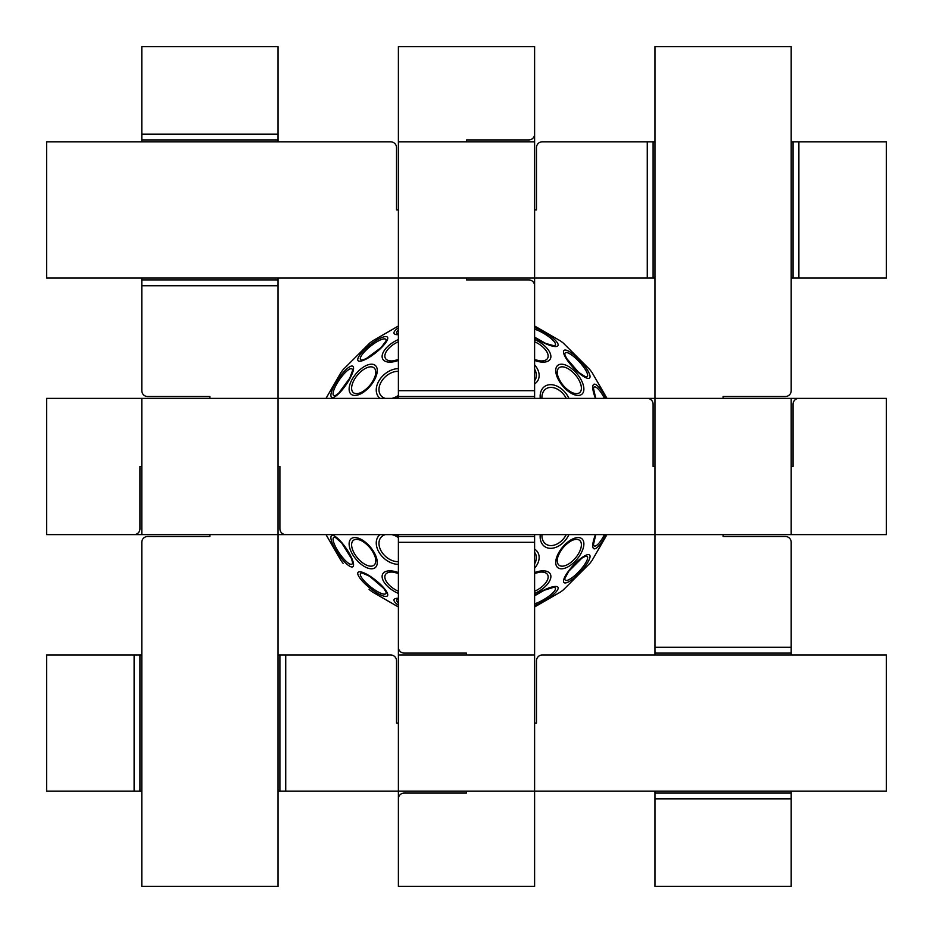 <?xml version="1.0" encoding="UTF-8"?>
<svg xmlns="http://www.w3.org/2000/svg" width="933" height="933" viewBox="0 0 933 933"><rect width="100%" height="100%" fill="white"/><g stroke="black" fill="none" stroke-linecap="round" stroke-linejoin="round"><path stroke-width="1.4" d="M141.816 398.391L46.65 398.391L46.65 534.609L141.816 534.609L141.816 398.391L278.034 398.391L278.034 534.609L325.99 534.609L340.615 559.893M886.35 398.391L791.184 398.391L791.184 534.609L886.35 534.609L886.35 398.391L798.881 398.391A5.831 5.831 0 0 0 793.05 404.222L793.05 466.5L791.184 466.5L793.05 466.5M791.184 398.391L607.01 398.391L592.385 373.107M653.1 466.5L654.966 466.5L653.1 466.5L653.1 404.222A5.831 5.831 0 0 0 647.269 398.391L278.034 398.391L278.034 279.9L141.816 279.9L141.816 285.731L278.034 285.731M279.9 466.5L278.034 466.5L279.9 466.5L279.9 528.778A5.831 5.831 0 0 0 285.731 534.609L654.966 534.609L654.966 46.65L791.184 46.65L791.184 390.694A5.831 5.831 0 0 1 785.353 396.525L723.075 396.525L723.075 398.391M141.816 466.5L139.95 466.5L141.816 466.5M141.816 534.609L278.034 534.609L278.034 886.35L141.816 886.35L141.816 542.306A5.831 5.831 0 0 1 147.647 536.475L209.925 536.475L209.925 534.609M46.65 534.609L134.119 534.609A5.831 5.831 0 0 0 139.95 528.778L139.95 466.5M791.184 534.609L654.966 534.609L654.966 653.1L791.184 653.1L791.184 647.269L654.966 647.269M141.816 134.119L141.816 46.65L278.034 46.65L278.034 134.119L141.816 134.119L141.816 139.95L278.034 139.95L278.034 134.119M141.816 141.816L141.816 139.95L278.034 139.95L278.034 141.816M278.034 278.034L278.034 279.9M209.925 398.391L209.925 396.525L147.647 396.525A5.831 5.831 0 0 1 141.816 390.694L141.816 285.731M141.816 279.9L141.816 278.034M466.5 793.05L466.5 791.184L466.5 793.05L404.222 793.05A5.831 5.831 0 0 0 398.391 798.881L398.391 886.35L534.609 886.35L534.609 791.184L398.391 791.184L398.391 886.35M466.5 654.966L466.5 653.1L466.5 654.966M559.893 340.615L534.609 325.99L534.609 278.034L398.391 278.034L398.391 396.525L534.609 396.525L534.609 285.731A5.831 5.831 0 0 0 528.778 279.9L466.5 279.9L466.5 278.034L466.5 279.9M534.609 141.816L534.609 46.65L398.391 46.65L398.391 141.816L534.609 141.816L534.609 278.034L653.1 278.034L653.1 141.816L647.269 141.816L647.269 278.034M466.5 139.95L466.5 141.816L466.5 139.95L528.778 139.95A5.831 5.831 0 0 0 534.609 134.119L534.609 46.65M373.107 592.385L398.391 607.01L398.391 654.966L534.609 654.966L534.609 536.475L398.391 536.475L398.391 647.269A5.831 5.831 0 0 0 404.222 653.1L466.5 653.1M791.184 798.881L791.184 886.35L654.966 886.35L654.966 798.881L791.184 798.881L791.184 793.05L654.966 793.05L654.966 798.881M654.966 793.05L654.966 791.184M654.966 654.966L654.966 653.1L791.184 653.1L791.184 654.966M723.075 534.609L723.075 536.475L785.353 536.475A5.831 5.831 0 0 1 791.184 542.306L791.184 647.269M791.184 791.184L791.184 793.05M398.391 536.475L398.391 534.609M398.391 398.391L398.391 396.525M534.609 396.525L534.609 398.391M534.609 534.609L534.609 536.475M798.881 141.816L793.05 141.816L793.05 278.034L798.881 278.034L798.881 141.816L886.35 141.816L886.35 278.034L798.881 278.034M793.05 278.034L791.184 278.034M654.966 278.034L653.1 278.034L653.1 141.816L654.966 141.816M398.391 141.816L398.391 278.034L46.65 278.034L46.65 141.816L390.694 141.816A5.831 5.831 0 0 1 396.525 147.647L396.525 209.925L398.391 209.925M534.609 209.925L536.475 209.925L536.475 147.647A5.831 5.831 0 0 1 542.306 141.816L647.269 141.816M791.184 141.816L793.05 141.816M534.609 654.966L534.609 791.184L886.35 791.184L886.35 654.966L542.306 654.966A5.831 5.831 0 0 0 536.475 660.797L536.475 723.075L534.609 723.075M398.391 654.966L398.391 791.184L285.731 791.184L285.731 654.966L279.9 654.966L279.9 791.184L285.731 791.184M285.731 654.966L390.694 654.966A5.831 5.831 0 0 1 396.525 660.797L396.525 723.075L398.391 723.075M134.119 791.184L46.65 791.184L46.65 654.966L134.119 654.966L134.119 791.184L139.95 791.184L139.95 654.966L134.119 654.966M139.95 654.966L141.816 654.966M278.034 654.966L279.9 654.966M279.9 791.184L278.034 791.184M141.816 791.184L139.95 791.184M338.201 553.969A18.812 4.875 -124.3 0 0 353.42 563.322A18.812 4.875 -124.3 0 0 335.064 536.393A18.812 4.875 -124.3 0 0 338.201 553.969M369.69 345.093A18.812 4.875 -38.6 0 0 361.503 360.966A18.812 4.875 -38.6 0 0 386.985 340.65A18.812 4.875 -38.6 0 0 369.69 345.093M398.391 327.798A18.812 4.875 -21.4 0 0 398.391 334.714M534.609 383.918A18.812 13.307 30 0 0 534.609 364.838M534.609 360.418A18.812 9.412 30 0 0 550.762 357.701A18.812 9.412 30 0 0 538.633 341.571A18.812 9.412 30 0 0 534.609 339.554M606.042 398.391A18.812 4.875 64.3 0 0 594.449 384.151A18.812 4.875 64.3 0 0 595.464 398.391M568.943 398.391A18.812 13.307 54 0 0 566.343 393.959A18.812 13.307 54 0 0 548.697 384.828A18.812 13.307 54 0 0 540.265 398.391M369.69 587.907A18.812 4.875 -141.4 0 0 386.985 592.35A18.812 4.875 -141.4 0 0 361.503 572.034A18.812 4.875 -141.4 0 0 369.69 587.907M398.391 572.582A18.812 9.412 -150 0 0 382.238 575.299A18.812 9.412 -150 0 0 394.367 591.429A18.812 9.412 -150 0 0 398.391 593.446M540.265 534.609A18.812 13.307 126 0 0 548.697 548.172A18.812 13.307 126 0 0 566.343 539.041A18.812 13.307 126 0 0 568.943 534.609M577.014 559.229A18.812 9.412 130 0 0 576.676 537.676A18.812 9.412 130 0 0 555.73 562.646A18.812 9.412 130 0 0 577.014 559.229M577.014 373.771A18.812 9.412 50 0 0 555.73 370.354A18.812 9.412 50 0 0 576.676 395.324A18.812 9.412 50 0 0 577.014 373.771M580.326 572.116A18.812 4.875 132.9 0 0 586.052 555.205A18.812 4.875 132.9 0 0 563.882 579.09A18.812 4.875 132.9 0 0 580.326 572.116M398.391 598.286A18.812 4.875 -158.6 0 0 398.391 605.202M534.609 605.517A18.812 4.875 150 0 0 544.137 600.98A18.812 4.875 150 0 0 557.456 586.834A18.812 4.875 150 0 0 534.609 595.476M595.464 534.609A18.812 4.875 115.7 0 0 594.449 548.849A18.812 4.875 115.7 0 0 606.042 534.609M534.609 593.446A18.812 9.412 150 0 0 538.633 591.429A18.812 9.412 150 0 0 550.762 575.299A18.812 9.412 150 0 0 534.609 572.582M534.609 568.162A18.812 13.307 150 0 0 534.609 549.082M380.046 534.609A18.812 13.307 -138 0 0 383.918 558.214A18.812 13.307 -138 0 0 398.391 564.337M398.391 535.88A18.812 13.307 -138 0 0 396.175 534.609M355.986 559.229A18.812 9.412 -130 0 0 377.27 562.646A18.812 9.412 -130 0 0 356.324 537.676A18.812 9.412 -130 0 0 355.986 559.229M580.326 360.884A18.812 4.875 47.1 0 0 563.882 353.91A18.812 4.875 47.1 0 0 586.052 377.795A18.812 4.875 47.1 0 0 580.326 360.884M534.609 337.524A18.812 4.875 30 0 0 557.456 346.166A18.812 4.875 30 0 0 544.137 332.02A18.812 4.875 30 0 0 534.609 327.483M398.391 339.554A18.812 9.412 -30 0 0 394.367 341.571A18.812 9.412 -30 0 0 382.238 357.701A18.812 9.412 -30 0 0 398.391 360.418M398.391 368.663A18.812 13.307 -42 0 0 383.918 374.786A18.812 13.307 -42 0 0 380.046 398.391M396.175 398.391A18.812 13.307 -42 0 0 398.391 397.12M355.986 373.771A18.812 9.412 -50 0 0 356.324 395.324A18.812 9.412 -50 0 0 377.27 370.354A18.812 9.412 -50 0 0 355.986 373.771M338.201 379.031A18.812 4.875 -55.7 0 0 335.064 396.607A18.812 4.875 -55.7 0 0 353.42 369.678A18.812 4.875 -55.7 0 0 338.201 379.031M357.502 557.957A16.141 8.07 50 0 0 371.217 566.168A16.141 8.07 50 0 0 375.171 557.024L375.171 557.024A16.141 8.07 50 0 1 371.217 566.168A16.141 8.07 50 0 1 357.502 557.957A16.141 8.07 50 0 1 351.799 543.029A16.141 8.07 50 0 1 361.491 540.72A16.141 8.07 50 0 0 351.799 543.029A16.141 8.07 50 0 0 357.502 557.957M367.73 584.408A16.141 4.175 38.6 0 0 370.564 586.81A16.141 4.175 38.6 0 0 379.113 592.432M385.877 593.47A16.141 4.175 38.6 0 0 385.9 591.825L385.9 591.825A16.141 4.175 38.6 0 1 370.564 586.81A16.141 4.175 38.6 0 1 362.249 572.967A16.141 4.175 38.6 0 0 361.538 572.99M340.58 554.902A16.141 4.175 55.7 0 0 352.534 562.506L352.534 562.506A16.141 4.175 55.7 0 1 339.355 553.187A16.141 4.175 55.7 0 1 335.495 537.513A16.141 4.175 55.7 0 0 334.236 537.303M357.502 375.043A16.141 8.07 130 0 0 351.799 389.971A16.141 8.07 130 0 0 361.491 392.28L361.491 392.28A16.141 8.07 130 0 1 351.799 389.971A16.141 8.07 130 0 1 357.502 375.043A16.141 8.07 130 0 1 371.217 366.832A16.141 8.07 130 0 1 375.171 375.976A16.141 8.07 130 0 0 371.217 366.832A16.141 8.07 130 0 0 357.502 375.043M334.236 395.697A16.141 4.175 124.3 0 0 335.495 395.487L335.495 395.487A16.141 4.175 124.3 0 1 339.355 379.813A16.141 4.175 124.3 0 1 352.534 370.494A16.141 4.175 124.3 0 0 340.58 378.098M379.113 340.568A16.141 4.175 141.4 0 0 370.564 346.19A16.141 4.175 141.4 0 0 367.73 348.592M361.538 360.01A16.141 4.175 141.4 0 0 362.249 360.033L362.249 360.033A16.141 4.175 141.4 0 1 370.564 346.19A16.141 4.175 141.4 0 1 385.9 341.175A16.141 4.175 141.4 0 0 385.877 339.53M335.495 537.513L341.653 542.924L351.519 558.634L352.534 562.506M352.534 370.494L349.747 378.203L338.726 393.131L335.495 395.487M385.9 341.175L380.956 347.717L366.028 358.727L362.249 360.033M375.171 375.976L375.171 375.976A16.141 8.07 130 0 1 361.491 392.28L361.491 392.28C368.045 388.513 372.594 383.078 375.171 375.976L375.171 375.976M385.376 398.391A16.141 11.418 138 0 1 385.539 376.582A16.141 11.418 138 0 1 398.391 371.334M398.391 395.44A16.141 11.418 138 0 1 391.813 398.391M396.852 333.198A16.141 4.175 158.6 0 0 398.263 334.026A16.141 4.175 158.6 0 1 398.263 334.026L398.263 334.026A16.141 4.175 158.6 0 1 398.391 329.967M398.391 359.602A16.141 8.07 150 0 1 393.213 360.838A16.141 8.07 150 0 1 384.886 355.356A16.141 8.07 150 0 1 395.359 343.274A16.141 8.07 150 0 1 398.391 341.735M393.213 360.838L398.391 359.578M534.609 369.141A16.141 11.418 -150 0 1 534.609 380.641M537.641 343.274A16.141 8.07 -150 0 0 534.609 341.735A16.141 8.07 -150 0 1 537.641 343.274A16.141 8.07 -150 0 1 548.114 355.356A16.141 8.07 -150 0 1 539.787 360.838L539.787 360.838A16.141 8.07 -150 0 1 534.609 359.602M534.609 329.116A16.141 4.175 -150 0 1 543.438 333.233A16.141 4.175 -150 0 1 553.724 345.676L553.724 345.676A16.141 4.175 -150 0 1 553.712 345.676A16.141 4.175 -150 0 0 553.246 340.545M595.767 398.391L593.505 388.548A16.141 4.175 -115.7 0 1 604.467 398.391M566.611 352.534A16.141 4.175 -132.9 0 0 564.885 354.587L564.885 354.587A16.141 4.175 -132.9 0 1 579.3 361.841A16.141 4.175 -132.9 0 1 585.457 376.757L585.457 376.757A16.141 4.175 -132.9 0 0 584.035 367.625M541.956 398.391A16.141 11.418 -126 0 1 549.584 387.498A16.141 11.418 -126 0 1 564.395 395.382A16.141 11.418 -126 0 1 566.238 398.391M362.249 572.967L369.725 576.326L383.79 588.431L385.9 591.825M361.491 540.72L361.491 540.72A16.141 8.07 50 0 1 375.171 557.024C372.594 549.922 368.045 544.487 361.491 540.72A26.509 26.509 0 0 0 361.491 540.72M398.391 591.265A16.141 8.07 30 0 1 395.359 589.726A16.141 8.07 30 0 1 384.886 577.644A16.141 8.07 30 0 1 393.213 572.162L393.213 572.162A16.141 8.07 30 0 1 398.391 573.398M398.391 561.666A16.141 11.418 42 0 1 385.539 556.418A16.141 11.418 42 0 1 385.376 534.609M391.813 534.609A16.141 11.418 42 0 1 398.391 537.56M534.609 552.359A16.141 11.418 -30 0 1 534.609 563.859M566.238 534.609A16.141 11.418 -54 0 1 564.395 537.618A16.141 11.418 -54 0 1 549.584 545.502A16.141 11.418 -54 0 1 541.956 534.609M575.498 557.957A16.141 8.07 -50 0 1 561.783 566.168A16.141 8.07 -50 0 1 557.829 557.024L557.829 557.024A16.141 8.07 -50 0 1 571.509 540.72L571.509 540.72A16.141 8.07 -50 0 1 581.201 543.029A16.141 8.07 -50 0 1 575.498 557.957A16.141 8.07 -50 0 0 581.201 543.029A16.141 8.07 -50 0 0 571.509 540.72C564.955 544.487 560.406 549.922 557.829 557.024A16.141 8.07 -50 0 0 561.783 566.168A16.141 8.07 -50 0 0 575.498 557.957M537.641 589.726A16.141 8.07 -30 0 1 534.609 591.265A16.141 8.07 -30 0 0 537.641 589.726A16.141 8.07 -30 0 0 548.114 577.644A16.141 8.07 -30 0 0 539.787 572.162L539.787 572.162A16.141 8.07 -30 0 0 534.609 573.398M575.498 375.043A16.141 8.07 -130 0 1 581.201 389.971A16.141 8.07 -130 0 1 571.509 392.28L571.509 392.28A16.141 8.07 -130 0 1 557.829 375.976L557.829 375.976A16.141 8.07 -130 0 1 561.783 366.832A16.141 8.07 -130 0 1 575.498 375.043A16.141 8.07 -130 0 0 561.783 366.832A16.141 8.07 -130 0 0 557.829 375.976L557.829 375.976C560.406 383.078 564.955 388.513 571.509 392.28M604.467 534.609A16.141 4.175 -64.3 0 1 593.505 544.452L595.767 534.609M564.885 578.413L568.792 571.206L581.912 558.097L585.457 556.243A16.141 4.175 -47.1 0 1 579.3 571.159A16.141 4.175 -47.1 0 1 564.885 578.413L564.885 578.413A16.141 4.175 -47.1 0 0 566.611 580.466M534.609 595.825L544.149 590.286L553.724 587.324A16.141 4.175 -30 0 1 553.724 587.324A16.141 4.175 -30 0 1 543.438 599.767A16.141 4.175 -30 0 1 534.609 603.884M398.391 603.033A16.141 4.175 21.4 0 1 398.263 598.974A16.141 4.175 21.4 0 0 396.852 599.802M398.391 542.306L534.609 542.306M534.609 390.694L398.391 390.694M398.391 606.975L372.349 591.942A156.849 156.849 0 0 1 369.701 589.913L369.071 589.294M326.025 398.391L341.058 372.349A156.849 156.849 0 0 1 343.087 369.701L369.701 343.087A156.849 156.849 0 0 1 372.349 341.058L398.391 326.025M534.609 326.025L560.651 341.058L534.609 325.99M560.651 341.058A156.849 156.849 0 0 1 563.299 343.087L589.913 369.701A156.849 156.849 0 0 1 591.942 372.349L606.975 398.391M606.975 534.609L592.385 559.893M591.942 560.651A156.849 156.849 0 0 1 589.913 563.299L563.299 589.913A156.849 156.849 0 0 1 560.651 591.942L534.609 606.975M343.087 563.299A156.849 156.849 0 0 1 341.058 560.651L326.025 534.609M373.107 340.615L372.349 341.058M398.391 325.99L372.71 340.813M369.071 343.706L343.706 369.071M340.615 373.107L325.99 398.391M539.787 360.838L534.609 359.578M553.724 345.676L545.817 343.472L534.609 337.175M585.457 376.757L578.565 372.325L566.471 358.26L564.885 354.587M393.213 572.162L398.391 573.422M534.609 573.422L539.787 572.162M589.294 369.071L563.929 343.706M563.299 343.087L589.913 369.701M601.377 388.629L591.942 372.349M563.929 589.294L589.294 563.929M589.913 563.299L563.299 589.913M559.893 592.385L560.651 591.942"/></g></svg>
